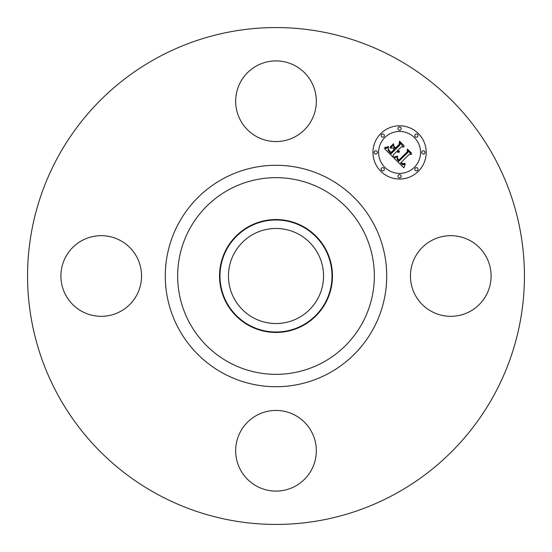 <?xml version="1.0" encoding="UTF-8"?>
<svg xmlns="http://www.w3.org/2000/svg" width="552" height="552" viewBox="0 0 552 552"><rect width="100%" height="100%" fill="white"/><g stroke="black" fill="none" stroke-linecap="round" stroke-linejoin="round"><path stroke-width="0.83" d="M415.373 256.666A40.331 40.331 0 0 1 470.097 240.61A40.331 40.331 0 0 1 486.16 295.334A40.331 40.331 0 0 1 431.429 311.39A40.331 40.331 0 0 1 415.373 256.666M156.892 494.019A248.434 248.434 0 0 1 57.981 156.892A248.434 248.434 0 0 1 395.108 57.981A248.434 248.434 0 0 1 494.019 395.108A248.434 248.434 0 0 1 156.892 494.019M253.209 317.717A47.534 47.534 0 0 1 234.283 253.209A47.534 47.534 0 0 1 298.791 234.283A47.534 47.534 0 0 1 317.717 298.791A47.534 47.534 0 0 1 253.209 317.717M249.152 226.851A56.007 56.007 0 0 0 226.851 302.848A56.007 56.007 0 0 0 302.848 325.149A56.007 56.007 0 0 0 325.149 249.152A56.007 56.007 0 0 0 249.152 226.851M303.069 325.549A56.463 56.463 0 0 1 226.451 248.931A56.463 56.463 0 0 1 303.069 226.451A56.463 56.463 0 0 1 325.549 303.069A56.463 56.463 0 0 1 219.537 276A56.463 56.463 0 0 1 303.069 226.451A56.463 56.463 0 0 1 303.069 325.549M256.666 136.627A40.331 40.331 0 0 1 240.61 81.903A40.331 40.331 0 0 1 295.334 65.84A40.331 40.331 0 0 1 311.39 120.571A40.331 40.331 0 0 1 256.666 136.627M136.627 295.334A40.331 40.331 0 0 1 81.903 311.39A40.331 40.331 0 0 1 65.84 256.666A40.331 40.331 0 0 1 120.571 240.61A40.331 40.331 0 0 1 136.627 295.334M295.334 415.373A40.331 40.331 0 0 1 311.39 470.097A40.331 40.331 0 0 1 256.666 486.16A40.331 40.331 0 0 1 240.61 431.429A40.331 40.331 0 0 1 295.334 415.373M418.402 171.244A26.62 26.62 0 0 1 380.756 171.244A26.62 26.62 0 0 1 380.756 133.598A26.62 26.62 0 0 1 418.402 133.598A26.62 26.62 0 0 1 418.402 171.244M384.751 137.593A20.969 20.969 0 0 1 414.407 137.593A20.969 20.969 0 0 1 414.407 167.249A20.969 20.969 0 0 1 384.751 167.249A20.969 20.969 0 0 1 384.751 137.593M393.942 158.044L397.626 156.747L397.026 159.135L398.758 161.384L407.776 152.573L407.7 150.703L411.461 154.463L409.349 154.27L401.166 162.454L402.85 163.834L404.871 163.171L404.878 163.551L403.091 164.213L401.042 162.764L400.545 163.075L402.891 164.965L405.237 164.075L403.878 167.822L393.942 158.044M393.942 157.01L397.675 156.092L394.866 157.182L393.942 157.01M397.419 157.927L398.861 160.149L407.141 151.89L407.383 149.033L411.585 153.235L407.611 149.709L407.452 152.069L398.882 160.639L397.474 159.038L397.419 157.927M393.183 157.292L384.647 148.75L388.463 147.632L388.215 150.517L391.113 153.856L394.963 150.006L394.459 149.502L391.064 152.897L388.705 150.33L388.477 148.64L388.994 150.296L391.078 152.469L394.252 149.295L393.01 148.053L390.305 148.129L393.748 144.679L393.769 147.432L395.653 149.316L399.8 145.169L399.814 143.044L403.85 147.08L401.442 146.811L397.902 150.351L399.476 151.31L397.681 150.572L397.295 150.958L399.4 152.11L397.985 152.345L396.605 151.648L393.134 155.119L393.183 157.292M384.523 147.625L388.518 146.59L386.766 147.625L384.523 147.625M389.995 147.239L393.548 143.686L389.995 147.239M393.949 146.225L395.632 147.915L399.158 144.396L399.503 141.153L404.264 145.914L399.738 141.836L399.462 144.5L395.618 148.343L393.949 146.225M381.611 168.105A1.615 1.615 0 0 1 383.895 168.105A1.615 1.615 0 0 1 383.895 170.389A1.615 1.615 0 0 1 381.611 170.389A1.615 1.615 0 0 1 381.611 168.105M381.611 134.453A1.615 1.615 0 0 1 383.895 134.453A1.615 1.615 0 0 1 383.895 136.737A1.615 1.615 0 0 1 381.611 136.737A1.615 1.615 0 0 1 381.611 134.453M374.642 151.282A1.615 1.615 0 0 1 376.926 151.282A1.615 1.615 0 0 1 376.926 153.566A1.615 1.615 0 0 1 374.642 153.566A1.615 1.615 0 0 1 374.642 151.282M415.263 134.453A1.615 1.615 0 0 1 417.547 134.453A1.615 1.615 0 0 1 417.547 136.737A1.615 1.615 0 0 1 415.263 136.737A1.615 1.615 0 0 1 415.263 134.453M398.434 127.484A1.615 1.615 0 0 1 400.717 127.484A1.615 1.615 0 0 1 400.717 129.768A1.615 1.615 0 0 1 398.434 129.768A1.615 1.615 0 0 1 398.434 127.484M417.547 170.389A1.615 1.615 0 0 1 415.263 170.389A1.615 1.615 0 0 1 415.263 168.105A1.615 1.615 0 0 1 417.547 168.105A1.615 1.615 0 0 1 417.547 170.389M400.717 177.358A1.615 1.615 0 0 1 398.434 177.358A1.615 1.615 0 0 1 398.434 175.074A1.615 1.615 0 0 1 400.717 175.074A1.615 1.615 0 0 1 400.717 177.358M424.516 153.566A1.615 1.615 0 0 1 422.232 153.566A1.615 1.615 0 0 1 422.232 151.282A1.615 1.615 0 0 1 424.516 151.282A1.615 1.615 0 0 1 424.516 153.566M323.148 189.695A98.346 98.346 0 0 1 362.305 323.148A98.346 98.346 0 0 1 228.852 362.305A98.346 98.346 0 0 1 189.695 228.852A98.346 98.346 0 0 1 323.148 189.695M329.075 178.841A110.71 110.71 0 0 1 373.159 329.075A110.71 110.71 0 0 1 222.925 373.159A110.71 110.71 0 0 1 178.841 222.925A110.71 110.71 0 0 1 329.075 178.841"/></g></svg>
